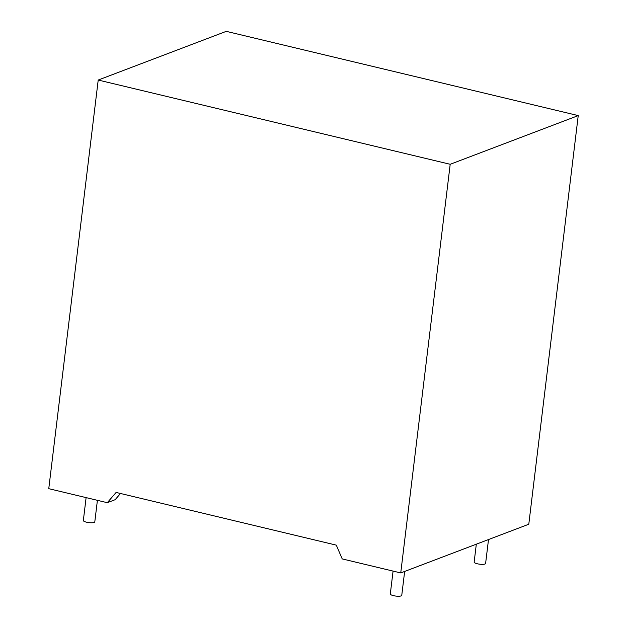 <?xml version="1.0" encoding="UTF-8"?>
<svg xmlns="http://www.w3.org/2000/svg" width="627" height="627" viewBox="0 0 627 627"><rect width="100%" height="100%" fill="white"/><g stroke="black" fill="none" stroke-linecap="round" stroke-linejoin="round"><path stroke-width="0.94" d="M97.404 500.322L94.795 521.891A5.768 1.419 -173.1 0 1 86.487 522.181A5.768 1.419 -173.1 0 1 83.344 520.504L86.111 497.619M393.074 571.087L390.3 593.973A5.768 1.419 6.9 0 0 393.45 595.65A5.768 1.419 6.9 0 0 401.758 595.36L404.65 571.44M488.504 539.557L485.604 563.477A5.768 1.419 -173.1 0 1 477.296 563.767A5.768 1.419 -173.1 0 1 474.153 562.09L476.316 544.189M107.288 502.689L116.113 492.438L336.299 545.137L342.217 558.916L400.739 572.929L450.194 164.29L98.212 80.044L48.765 488.676L107.288 502.689L115.156 499.695L120.502 493.488M98.212 80.044L226.261 31.35L578.235 115.595L528.788 524.235L400.739 572.929M578.235 115.595L450.194 164.29"/></g></svg>
